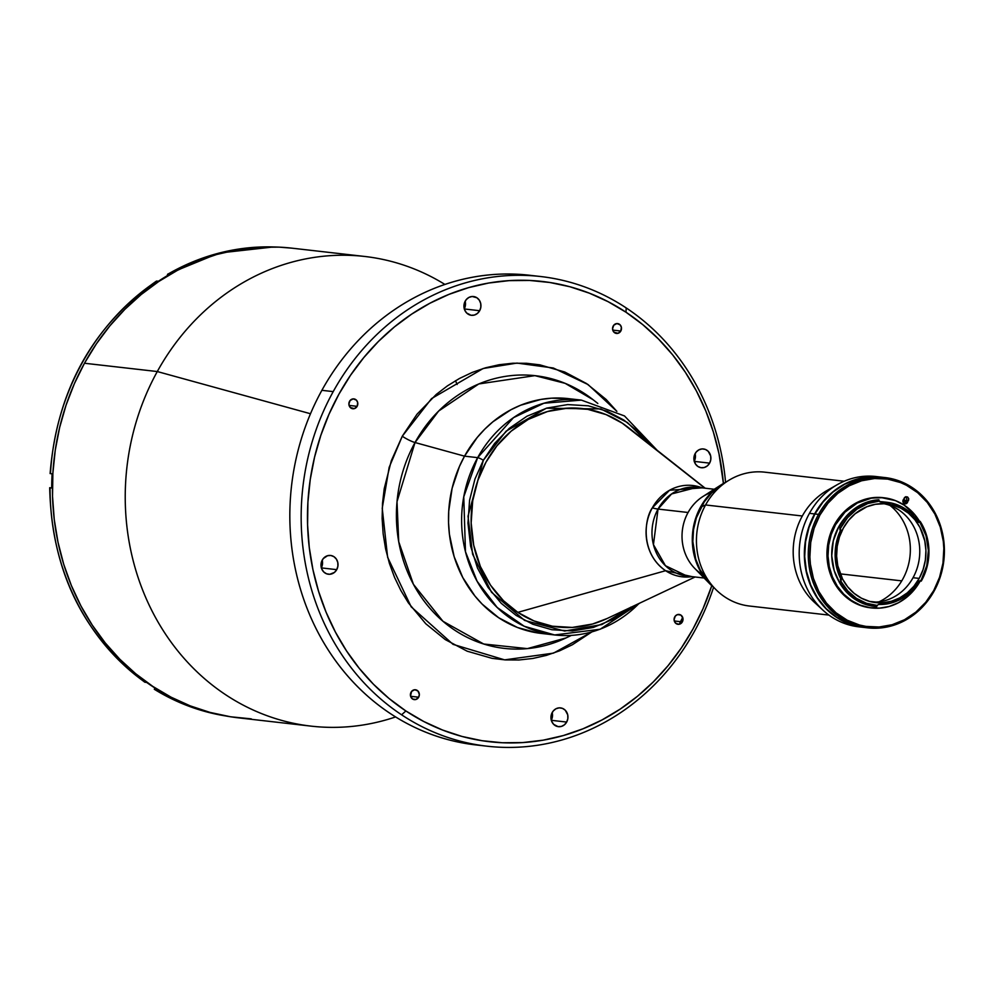 <?xml version="1.0" encoding="UTF-8"?>
<svg xmlns="http://www.w3.org/2000/svg" width="994" height="994" viewBox="0 0 994 994"><rect width="100%" height="100%" fill="white"/><g stroke="black" fill="none" stroke-linecap="round" stroke-linejoin="round"><path stroke-width="1.49" d="M455.5 380.727L457.141 384.492M665.595 570.705C639.9 552.937 644.51 518.508 652.312 507.872A47.277 8.648 -151.1 0 0 658.04 509.065L653.443 544.613L665.433 565.71L687.127 576.085A44.668 40.145 96.5 0 1 658.04 509.065A47.277 8.648 28.9 0 1 652.312 507.872A45.948 41.288 -83.5 0 1 702.112 487.868L669.546 490.266L652.312 507.872A45.948 41.288 -83.5 0 0 665.595 570.705L517.824 612.366A109.912 98.766 -83.5 0 1 486.041 462.086A109.912 98.766 96.5 0 0 517.824 612.366L665.595 570.705L691.986 576.632A45.948 41.288 -83.5 0 1 665.595 570.705M702.261 574.37A44.668 40.145 -83.5 0 1 688.084 512.494L658.04 509.065L688.084 512.494A44.668 40.145 -83.5 0 1 711.617 492.39M557.224 626.928L557.597 626.966A109.912 98.766 -83.5 0 1 517.824 612.366A109.912 98.766 96.5 0 0 606.912 618.616L695.079 576.992M705.193 488.216L628.668 427.805A109.912 98.766 96.5 0 0 622.269 423.171A109.912 98.766 96.5 0 0 486.041 462.086A109.912 98.766 -83.5 0 1 582.496 408.571A109.912 98.766 -83.5 0 1 622.269 423.171L704.92 488.191L622.269 423.171A109.912 98.766 -83.5 0 1 634.458 432.763L622.269 423.171L606.116 414.622L587.678 409.317L567.785 408.124L547.57 411.504L528.311 419.393L511.152 431.172L496.938 445.797L486.041 462.086L477.94 480.226L472.709 500.814L471.156 522.919L473.716 545.284L480.363 566.481L490.564 585.23L503.411 600.649L517.824 612.366L533.989 620.915L552.415 626.22L572.308 627.425L592.523 624.033L607.259 618.454M697.254 487.308L671.584 493.956L658.04 509.065A44.668 40.145 96.5 0 1 697.254 487.308L714.264 489.259M548.067 633.973A118.174 106.196 -83.5 0 1 464.533 456.159L477.219 437.472L484.724 429.209L492.9 421.791L510.953 409.739L520.657 405.217L540.96 399.426L551.372 398.196L568.369 398.631L551.372 398.196L540.96 399.426L520.657 405.217L510.953 409.739L492.9 421.791L484.724 429.209L477.219 437.472L464.533 456.159A118.174 106.196 96.5 0 1 568.257 398.619L581.378 400.11L543.904 403.241L513.476 417.666L477.654 457.65A4.721 0.87 28.9 0 1 483.332 460.284L506.108 431.16L546.365 408.211L600.836 408.944L627.4 422.512L649.07 443.908L638.831 432.204L623.959 420.114L607.272 411.292L588.249 405.813L567.711 404.583L546.849 408.074L526.957 416.225L509.263 428.377L494.577 443.473L483.332 460.284A4.721 0.87 -151.1 0 0 477.654 457.65L464.533 456.159A118.174 106.196 96.5 0 0 541.469 633.451L554.602 634.955A118.174 106.196 -83.5 0 1 477.654 457.65A118.174 106.196 -83.5 0 1 581.378 400.11L624.505 415.952L657.208 450.344M639.03 603.445A118.174 106.196 -83.5 0 1 554.602 634.955L600.177 629.239L639.788 603.097M574.793 399.588A118.174 106.196 -83.5 0 0 464.533 456.159L459.464 466.422L464.533 456.159L415.02 442.529A11.816 2.162 28.9 0 1 402.259 436.242L431.582 398.569L483.159 368.501L517.004 363.083L553.323 368.004L588.05 384.554L616.876 411.354L606.116 399.439L586.609 383.597L564.741 372.017L539.804 364.835L526.509 363.282L512.879 363.22L499.15 364.723L485.532 367.805L472.225 372.415L459.464 378.478L447.424 385.871L436.254 394.419L417.02 414.212L402.259 436.242L391.301 460.794L384.231 488.65L382.504 503.461L382.131 518.57L383.15 533.778L385.597 548.837L389.437 563.486L394.593 577.502L400.967 590.697L408.397 602.886L425.78 623.76L445.287 639.602L467.143 651.182L492.092 658.351L505.387 659.917L519.005 659.979L532.747 658.475L546.365 655.394L559.672 650.784L572.432 644.721L591.716 631.998L553.509 653.133L504.629 659.867L453.053 644.361L411.168 606.812L387.623 557.286L382.23 508.294L389.163 467.342L402.259 436.242A11.816 2.162 -151.1 0 0 415.02 442.529L464.533 456.159L477.654 457.65L463.763 496.801L465.465 551.695L477.108 581.266L497.199 607.496L524.198 626.245L554.602 634.955M630.407 607.52L601.83 624.567L564.604 631.028L524.583 620.418L491.508 592.262L472.597 554.192L468.012 516.184L483.332 460.284L474.97 479.009L469.578 500.268L467.963 523.092L470.609 546.166L477.48 568.046L488.004 587.404L501.262 603.333L516.147 615.423L532.821 624.244L551.844 629.724L572.382 630.954L593.256 627.462L613.136 619.312L630.842 607.16M459.464 466.422L452.121 488.265L448.729 511.177L448.555 522.757L449.412 534.275L454.146 556.677L462.757 577.514L474.908 595.99L482.165 604.116L498.715 617.759L517.414 627.487L537.555 632.929L547.93 633.973L537.555 632.929L517.414 627.487L498.715 617.759L482.165 604.116L474.908 595.99L462.757 577.514L454.146 556.677L449.412 534.275L448.555 522.757L448.729 511.177L452.121 488.265L459.464 466.422M565.921 637.974A137.222 123.318 96.5 0 1 425.308 602.662A137.222 123.318 96.5 0 1 415.02 442.529A137.222 123.318 96.5 0 1 593.095 399.725L565.151 383.349L534.909 375.645L478.76 383.957L438.627 411.056L415.02 442.529L397.016 501.635L398.718 541.718L413.405 584.286L442.951 621.275L483.693 644.013L527.342 648.622L565.921 637.974L571.376 635.402M540.674 276.531L529.342 275.239A236.361 212.405 96.5 0 0 321.882 390.319L333.214 391.611A236.361 212.405 -83.5 0 1 540.674 276.531A236.361 212.405 -83.5 0 1 626.195 307.929L626.009 312.228L608.117 301.691L589.343 293.168L569.873 286.744L549.868 282.495L529.541 280.445L509.09 280.631L488.7 283.029L468.572 287.639L448.903 294.398L429.88 303.257L411.678 314.116L394.481 326.877L378.466 341.414L363.767 357.604L350.534 375.26L338.892 394.233L328.952 414.349L320.826 435.384L314.564 457.165L310.252 479.468L307.916 502.082L307.581 524.782L309.258 547.359L312.924 569.587L318.552 591.256L326.069 612.167L335.425 632.097L346.508 650.884L359.232 668.316L373.458 684.245L389.064 698.509L405.887 710.971A231.627 208.156 -83.5 0 0 711.766 585.714L702.944 608.85L693.004 628.953L681.362 647.939L668.13 665.595L653.431 681.785L637.415 696.322L620.219 709.082L602.016 719.942L582.993 728.801L563.325 735.56L543.196 740.17L522.807 742.568L502.355 742.754L482.028 740.704L462.024 736.455L442.541 730.031L423.779 721.507L405.887 710.971L401.588 714.798A236.361 212.405 96.5 0 0 694.558 631.115A236.361 212.405 96.5 0 0 713.593 587.317A236.361 212.405 -83.5 0 1 694.558 631.115A236.361 212.405 -83.5 0 1 487.11 746.196A236.361 212.405 -83.5 0 1 401.588 714.798L405.887 710.971A231.627 208.156 -83.5 0 1 338.892 394.233A231.627 208.156 -83.5 0 1 626.009 312.228L626.195 307.929A236.361 212.405 96.5 0 0 333.214 391.611A236.361 212.405 96.5 0 0 401.588 714.798A236.361 212.405 -83.5 0 1 333.214 391.611L321.882 390.319A236.361 212.405 96.5 0 0 475.778 744.904A236.361 212.405 96.5 0 0 481.444 745.475A236.361 212.405 -83.5 0 1 321.882 390.319A236.361 212.405 -83.5 0 1 534.996 275.959M551.297 720.178A9.455 8.499 96.5 0 0 552.167 712.611L552.403 716.823L551.235 720.302M566.679 722.066L551.335 720.315L566.679 722.066A9.455 8.499 -83.5 0 1 558.379 726.676A9.455 8.499 -83.5 0 1 552.229 712.487A9.455 8.499 -83.5 0 1 560.529 707.89A9.455 8.499 -83.5 0 1 566.679 722.066L567.847 718.587L567.748 714.91L565.275 710.225L562.455 708.362L559.175 707.852L555.944 708.772L553.248 710.996L551.496 714.164L550.949 717.817L551.707 721.383L553.646 724.328L558.069 726.626L561.386 726.415L564.418 724.812L566.679 722.066M464.285 308.823A9.455 8.499 96.5 0 0 465.142 301.257L465.378 305.469L464.21 308.948M479.667 310.712L464.322 308.96L479.667 310.712A9.455 8.499 -83.5 0 1 471.367 315.309A9.455 8.499 -83.5 0 1 465.217 301.132A9.455 8.499 -83.5 0 1 473.504 296.523A9.455 8.499 -83.5 0 1 479.667 310.712L480.835 307.233L480.723 303.555L479.356 300.238L476.934 297.778L472.162 296.498L468.919 297.417L466.223 299.629L464.471 302.81L463.937 306.463L464.683 310.029L466.621 312.973L471.057 315.272L474.374 315.061L477.393 313.458L479.667 310.712M694.234 461.253A9.455 8.499 96.5 0 0 695.104 453.674L695.34 457.899L694.172 461.378M709.617 463.129L694.272 461.39L709.617 463.129A9.455 8.499 -83.5 0 1 701.329 467.739A9.455 8.499 -83.5 0 1 695.166 453.55A9.455 8.499 -83.5 0 1 703.466 448.953A9.455 8.499 -83.5 0 1 709.617 463.129L710.785 459.65L710.685 455.973L708.213 451.301L705.392 449.425L702.112 448.915L698.881 449.835L696.185 452.059L694.433 455.24L693.887 458.88L695.477 464.024L697.9 466.484L701.006 467.702L704.324 467.491L707.355 465.888L709.617 463.129M321.348 567.76A9.455 8.499 96.5 0 0 322.205 560.194L322.441 564.406L321.273 567.885M336.73 569.649L321.385 567.897L336.73 569.649A9.455 8.499 -83.5 0 1 328.43 574.246A9.455 8.499 -83.5 0 1 322.267 560.057A9.455 8.499 -83.5 0 1 330.567 555.46A9.455 8.499 -83.5 0 1 336.73 569.649L337.898 566.17L337.786 562.492L336.419 559.162L333.996 556.715L330.89 555.497L327.56 555.708L323.286 558.566L321.534 561.747L321 565.387L321.745 568.953L323.684 571.898L326.504 573.774L329.784 574.284L334.456 572.395L336.73 569.649M418.673 697.204L410.609 696.285L418.673 697.204A4.958 4.461 -83.5 0 1 414.312 699.627A4.958 4.461 -83.5 0 1 411.081 692.172A4.958 4.461 -83.5 0 1 415.442 689.761A4.958 4.461 -83.5 0 1 418.673 697.204L419.344 694.408L417.927 690.992L414.722 689.737L411.615 691.389L410.522 695.937L412.51 698.968L415.89 699.49L418.673 697.204M620.815 331.027L612.751 330.107L620.815 331.027A4.958 4.461 -83.5 0 1 616.454 333.437A4.958 4.461 -83.5 0 1 613.223 325.995A4.958 4.461 -83.5 0 1 617.585 323.572A4.958 4.461 -83.5 0 1 620.815 331.027L621.374 327.262L620.07 324.802L616.876 323.559L613.758 325.212L612.553 328.79L613.969 332.207L618.032 333.301L620.815 331.027M357.132 406.335L349.08 405.415L357.132 406.335A4.958 4.461 -83.5 0 1 352.783 408.745A4.958 4.461 -83.5 0 1 349.553 401.303A4.958 4.461 -83.5 0 1 353.901 398.892A4.958 4.461 -83.5 0 1 357.132 406.335L357.691 402.582L356.399 400.122L353.193 398.867L350.087 400.52L348.882 404.098L350.286 407.515L354.361 408.621L357.132 406.335M682.344 621.896L674.292 620.977L682.344 621.896A4.958 4.461 -83.5 0 1 677.983 624.307A4.958 4.461 -83.5 0 1 674.752 616.864A4.958 4.461 -83.5 0 1 679.113 614.454A4.958 4.461 -83.5 0 1 682.344 621.896L682.903 618.131L680.915 615.112L677.535 614.578L675.286 616.081L674.081 619.66L675.498 623.076L678.703 624.331L682.344 621.896M364.736 256.464L291.925 248.165A236.361 212.405 96.5 0 0 84.478 363.245L157.288 371.545A236.361 212.405 -83.5 0 1 364.736 256.464A236.361 212.405 -83.5 0 1 444.914 284.446A236.361 212.405 96.5 0 0 157.288 371.545L310.488 413.74L157.288 371.545L84.478 363.245A236.361 212.405 96.5 0 0 238.361 717.83L311.172 726.142A236.361 212.405 -83.5 0 1 157.288 371.545A236.361 212.405 96.5 0 0 167.899 637.639A236.361 212.405 96.5 0 0 395.6 716.935A236.361 212.405 -83.5 0 1 311.172 726.142M251.271 718.861L230.533 716.773L210.119 712.437L190.252 705.889L171.092 697.192L152.84 686.432L135.669 673.721L119.752 659.159L105.227 642.907L92.256 625.114L80.936 605.955L71.394 585.615L63.715 564.281L57.987 542.165L54.248 519.477L52.533 496.441L52.868 473.281L55.254 450.207L59.652 427.457L66.039 405.229L74.339 383.759L84.478 363.245L96.356 343.874L109.862 325.858L124.859 309.345L141.21 294.51L158.754 281.476L177.317 270.405L196.725 261.36L216.804 254.464L237.342 249.767L258.142 247.307L279.016 247.133L292.161 248.189M679.138 624.282A231.627 208.156 96.5 0 0 682.679 617.386M626.195 307.929A236.361 212.405 -83.5 0 1 725.57 482.326A236.361 212.405 96.5 0 0 626.195 307.929M626.009 312.228L642.832 324.69L658.426 338.954L672.665 354.883L685.388 372.315L696.471 391.102L705.827 411.031L713.344 431.943L718.973 453.612L723.421 483.482A231.627 208.156 -83.5 0 0 626.009 312.228M152.032 686.121L152.032 686.121A236.125 212.194 96.5 0 0 157.499 689.625L154.306 689.264L154.977 688.047L154.306 689.264A236.125 212.194 96.5 0 0 225.551 715.928L202.428 710.722L189.953 706.61L165.836 695.862L154.306 689.264L157.499 689.625A236.125 212.194 96.5 0 1 152.032 686.121A236.125 212.194 96.5 0 1 146.652 682.443A236.125 212.194 96.5 0 0 152.032 686.121M145.012 682.257L146.652 682.443L145.012 682.257A236.125 212.194 -83.5 0 1 50.06 487.793A236.125 212.194 96.5 0 0 145.012 682.257L144.416 681.238L144.739 682.157C83.272 635.688 51.601 570.879 49.7 487.719L49.899 487.681M273.238 246.947A236.125 212.194 96.5 0 0 168.036 274.083L169.676 274.269A236.125 212.194 96.5 0 0 158.419 281.252L156.779 281.066A236.125 212.194 96.5 0 0 50.47 473.629L52.123 473.815A236.125 212.194 96.5 0 0 51.7 487.979L49.7 487.731M50.147 473.542L50.47 473.629A236.125 212.194 -83.5 0 1 156.779 281.066L156.294 281.227M167.377 274.866L168.036 274.083L167.526 275.823L168.036 274.083A236.125 212.194 -83.5 0 1 239.865 248.898M168.036 274.083L169.676 274.269A236.125 212.194 96.5 0 0 158.419 281.252L156.779 281.066M50.47 473.629L52.123 473.815A236.125 212.194 96.5 0 0 51.7 487.979L50.06 487.793M898.675 509.835L893.606 506.965L898.675 509.835A49.638 44.606 96.5 0 0 883.803 503.709A49.638 44.606 -83.5 0 1 896.215 508.319A49.638 44.606 -83.5 0 1 898.675 509.835A49.638 44.606 -83.5 0 1 913.039 577.713L919.214 578.409A49.638 44.606 -83.5 0 1 875.652 602.575A49.638 44.606 -83.5 0 1 843.334 528.112L839.47 536.934L837.196 546.377L836.625 556.093L837.768 565.685L842.589 579.08L847.696 586.845L854.094 593.319L861.525 598.239L869.725 601.445L882.747 602.762L891.432 601.258L899.719 597.903L907.311 592.846L913.884 586.261L919.214 578.409L923.091 569.599L925.352 560.144L925.923 550.44L924.78 540.835L919.959 527.441L914.865 519.676L908.466 513.215L901.024 508.282L892.836 505.076L884.188 503.734L875.441 504.281L866.905 506.716L855.25 513.674L848.665 520.26L843.334 528.112A49.638 44.606 -83.5 0 1 886.896 503.946A49.638 44.606 -83.5 0 1 919.214 578.409L913.039 577.713A49.638 44.606 96.5 0 0 898.675 509.835M878.559 499.783A53.539 48.11 96.5 0 0 839.433 526.037A53.539 48.11 96.5 0 0 838.563 527.652L838.973 527.702A53.539 48.11 -83.5 0 1 839.843 526.074L839.843 526.074A53.539 48.11 96.5 0 0 838.973 527.702L840.415 528.336L847.596 517.613L856.915 509.176L867.787 503.536L879.528 501.075L880.597 502.069A51.29 46.097 -83.5 0 1 887.095 502.305A51.29 46.097 -83.5 0 1 918.419 521.862L919.81 522.148L925.986 535.58L928.384 550.514L926.768 565.673L921.301 579.788A52.359 47.053 -83.5 0 1 920.854 580.571L921.239 581.13A53.539 48.11 96.5 0 0 921.686 580.334L921.301 579.788A52.359 47.053 -83.5 0 1 920.854 580.571L919.475 580.993A51.29 46.097 -83.5 0 1 878.398 604.451L877.292 605.458L866.433 603.271L856.406 598.326L847.745 590.883L840.949 581.366L841.235 579.825A51.29 46.097 -83.5 0 1 840.738 529.852L839.806 529.752A51.29 46.097 -83.5 0 1 840.489 528.398M872.583 602.103A49.638 44.606 96.5 0 0 913.039 577.713A49.638 44.606 -83.5 0 1 885.716 600.413A49.638 44.606 -83.5 0 1 872.583 602.103M841.11 581.192A51.29 46.097 -83.5 0 1 840.315 579.713L841.235 579.825L836.737 567.922L835.122 555.062L836.476 542.103L840.738 529.852L840.415 528.336A52.359 47.053 -83.5 0 1 879.528 501.075A1.18 1.056 -83.5 0 0 880.597 502.069L891.469 503.039L901.782 506.828L910.926 513.227L918.419 521.862A1.18 1.056 -83.5 0 0 919.81 522.148L918.965 521.974A1.18 1.056 96.5 0 1 918.692 522.136M838.675 526.895L833.283 540.823L831.742 555.795L834.165 570.519L839.234 581.912A51.29 46.097 96.5 0 1 838.675 526.895A51.29 46.097 96.5 0 1 844.639 518.222L838.675 526.895M887.095 502.305L883.691 501.92A51.29 46.097 96.5 0 0 879.752 501.659L883.741 501.92M884.909 477.555L881.293 477.145A75.631 67.965 96.5 0 0 814.918 513.96L818.522 514.383A75.631 67.965 -83.5 0 1 884.909 477.555A75.631 67.965 -83.5 0 1 934.149 591.02A75.631 67.965 96.5 0 0 912.268 487.594A75.631 67.965 96.5 0 0 818.522 514.383L819.938 515.029A74.451 66.909 -83.5 0 1 912.219 488.675A74.451 66.909 -83.5 0 1 933.764 590.486L925.762 602.252L915.884 612.13L904.515 619.722L892.078 624.741L879.056 627.003L865.948 626.394L859.512 625.027L847.223 620.231L836.066 612.838L826.474 603.134L818.82 591.492L813.403 578.359L810.408 564.257L809.874 557L810.731 542.426L814.123 528.261L819.938 515.029L827.927 503.262L837.805 493.384L849.187 485.793L861.624 480.773L874.645 478.512L887.754 479.12L900.44 482.55L906.478 485.283L917.636 492.676L927.216 502.38L934.869 514.022L940.299 527.155L943.281 541.27L943.828 548.526L942.971 563.089L939.566 577.253L933.764 590.486A74.451 66.909 -83.5 0 1 841.471 616.839A74.451 66.909 -83.5 0 1 819.938 515.029L818.522 514.383A75.631 67.965 96.5 0 0 840.402 617.796A75.631 67.965 96.5 0 0 934.149 591.02A75.631 67.965 -83.5 0 1 867.762 627.848A75.631 67.965 -83.5 0 1 818.522 514.383L814.918 513.96A75.631 67.965 96.5 0 0 864.159 627.438A75.631 67.965 96.5 0 0 865.96 627.612M883.641 497.745A55.428 49.812 96.5 0 0 883.132 497.683A55.428 49.812 96.5 0 0 834.475 524.67L835.507 524.795A55.428 49.812 -83.5 0 1 884.163 497.808A55.428 49.812 -83.5 0 1 922.01 525.901L915.375 515.377L904.217 505.176L895.445 500.603L881.131 497.559L871.353 498.18L857.288 503.026L844.975 512.159L835.507 524.795L834.475 524.67L830.152 534.524L827.07 550.477L828.263 566.63L831.419 576.818L839.346 590.262L846.49 597.481L859.288 605.023L870.62 607.831M920.519 580.459A55.428 49.812 -83.5 0 1 920.245 580.956A55.428 49.812 -83.5 0 1 871.601 607.943A55.428 49.812 -83.5 0 1 835.507 524.795L831.183 534.635L828.661 545.184L828.014 556.031L829.294 566.754L832.438 576.942L837.333 586.199L843.782 594.188L851.547 600.587L860.319 605.147L869.762 607.694L879.516 608.142L889.22 606.464L898.477 602.724L906.938 597.071L914.294 589.728L920.519 580.459M883.181 497.696L870.334 498.069L856.256 502.902L843.956 512.034L834.475 524.67A55.428 49.812 96.5 0 0 870.57 607.831A55.428 49.812 96.5 0 0 871.079 607.881M903.235 499.808L903.335 502.815L905.869 503.809L907.398 502.566L908.715 498.677L907.621 497.012L905.77 496.727L903.235 499.808A2.721 2.448 -83.5 0 0 907.398 502.566L905.335 502.33A2.721 2.448 96.5 0 1 904.006 503.511M904.254 497.982A2.721 2.448 -83.5 0 1 908.404 500.727L906.342 500.504A2.721 2.448 96.5 0 0 905.571 496.789M881.38 477.145L870.483 476.871L857.263 479.158L844.627 484.252L833.071 491.968L823.032 502.007L814.918 513.96L809.017 527.404L805.562 541.792L804.693 556.59L806.432 571.227L810.731 585.131L817.403 597.767L826.2 608.663L836.786 617.386L848.764 623.611L864.233 627.45M903.608 499.137L907.597 502.206M919.475 580.993L911.56 591.107L901.608 598.699L890.313 603.246L878.398 604.451M878.969 499.833A53.539 48.11 96.5 0 0 839.843 526.074A53.539 48.11 -83.5 0 1 878.969 499.833M877.292 605.458A52.359 47.053 -83.5 0 1 840.949 581.366L839.52 581.95A53.539 48.11 96.5 0 0 876.671 606.576L877.292 605.458M921.301 579.788L921.686 580.334A53.539 48.11 -83.5 0 1 921.239 581.13L920.817 581.08A53.539 48.11 96.5 0 0 920.991 580.782M876.671 606.576A53.539 48.11 -83.5 0 1 874.695 606.39A53.539 48.11 -83.5 0 1 839.52 581.95L839.11 581.9A53.539 48.11 96.5 0 0 874.285 606.352A53.539 48.11 96.5 0 0 874.496 606.365M921.438 579.987A53.539 48.11 96.5 0 0 919.761 521.341M920.171 521.39A53.539 48.11 -83.5 0 1 921.686 580.334M879.056 601.817A55.54 49.911 96.5 0 0 909.957 556.528A55.54 49.911 96.5 0 0 890.04 505.449M712.76 586.199A61.454 55.229 -83.5 0 1 724.502 483.221M726.055 482.078A61.454 55.229 96.5 0 0 714.015 587.665A61.454 55.229 -83.5 0 1 709.579 583.602A61.454 55.229 -83.5 0 1 720.824 485.047A61.454 55.229 -83.5 0 1 726.055 482.078M720.824 485.047L702.758 496.615A44.668 40.145 96.5 0 0 694.595 568.257L709.579 583.602M710.312 583.876L700.223 570.047L695.75 559.212L692.843 541.568L693.551 529.553L696.347 517.862L704.237 501.908L711.642 492.925L721.371 485.084M840.203 573.861L901.757 580.881L840.203 573.861M861.276 627.052A75.631 67.965 -83.5 0 1 831.332 616.765A75.631 67.965 96.5 0 0 858.692 626.816L863.848 627.4A75.631 67.965 -83.5 0 1 814.608 513.935L809.451 513.339A75.631 67.965 96.5 0 0 831.332 616.765A75.631 67.965 -83.5 0 1 823.032 610.254A75.631 67.965 -83.5 0 1 809.451 513.339A75.631 67.965 -83.5 0 1 837.358 484.625A75.631 67.965 -83.5 0 1 878.41 476.871M837.358 484.625L827.182 490.427A67.368 60.535 96.5 0 0 802.32 515.998A67.368 60.535 96.5 0 0 814.421 602.314L823.032 610.254M818.758 605.955A67.368 60.535 -83.5 0 1 802.32 515.998L705.566 504.964L701.143 506.94A61.454 55.229 96.5 0 0 710.101 583.652L715.382 589.057A67.368 60.535 -83.5 0 1 705.566 504.964A67.368 60.535 96.5 0 0 749.426 606.029L828.921 615.087M844.192 481.233L764.684 472.162A67.368 60.535 96.5 0 0 705.566 504.964L802.32 515.998A67.368 60.535 -83.5 0 1 832.226 487.855M705.566 504.964A67.368 60.535 -83.5 0 1 727.695 481.034L721.333 485.109A61.454 55.229 96.5 0 0 701.143 506.94L705.566 504.964M880.995 477.108L875.838 476.511A75.631 67.965 96.5 0 0 809.451 513.339L814.608 513.935A75.631 67.965 -83.5 0 1 880.995 477.108A75.631 67.965 -83.5 0 1 881.131 477.12L870.185 476.834L856.952 479.12L844.316 484.227L832.761 491.931L822.721 501.97L814.608 513.935L808.706 527.367L805.252 541.755L804.382 556.553L806.122 571.19L810.421 585.093L817.093 597.729L825.89 608.626L836.476 617.349L848.454 623.573L864.01 627.413M903.024 500.317L905.72 502.368M704.137 578.023L687.127 576.085M487.11 746.196L475.778 744.904M593.095 399.725L597.829 403.465M156.393 281.14C92.318 326.367 56.894 390.505 50.11 473.554M167.688 274.145L219.115 253.035L273.425 246.959M883.132 497.683L884.163 497.808M870.57 607.831L871.601 607.943M864.159 627.438L867.762 627.848M918.22 522.21L919.139 522.31"/></g></svg>

